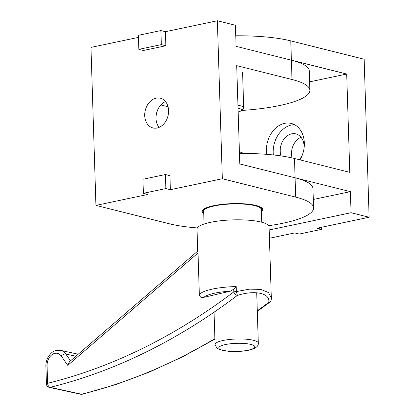 <?xml version="1.0" encoding="UTF-8"?>
<svg xmlns="http://www.w3.org/2000/svg" width="415" height="415" viewBox="0 0 415 415"><rect width="100%" height="100%" fill="white"/><g stroke="black" fill="none" stroke-linecap="round" stroke-linejoin="round"><path stroke-width="0.62" d="M160.89 30.575L161.331 44.618L138.859 49.354L138.418 35.311L160.89 30.575L165.403 31.706L165.844 45.749L161.331 44.618M165.844 45.749L143.372 50.485L138.859 49.354M143.382 193.307L142.942 179.264L165.414 174.528L165.855 188.571L143.382 193.307L147.901 194.438L95.932 205.394L90.968 47.398L138.486 37.381M165.403 31.706L217.367 20.75L222.336 178.746L170.368 189.702L169.927 175.659L165.414 174.528M170.368 189.702L165.855 188.571M157.119 127.996A15.324 11.703 104.1 0 1 152.928 127.934A15.324 11.703 104.1 0 1 144.819 112.906A15.324 11.703 104.1 0 1 156.18 98.148A15.324 11.703 104.1 0 1 160.372 98.21A15.324 11.703 104.1 0 1 168.485 113.238A15.324 11.703 104.1 0 1 157.119 127.996M203.734 213.424A30.285 6.811 -1.8 0 1 202.997 209.793A30.285 6.811 -1.8 0 1 225.729 203.998A30.285 6.811 -1.8 0 1 256.091 205.466A30.285 6.811 -1.8 0 1 261.901 207.941A30.285 6.811 -1.8 0 1 261.388 211.609M268.666 225.703A81.117 18.25 178.2 0 0 313.574 207.894L312.967 188.581A81.117 18.25 178.2 0 0 295.091 177.807L239.787 163.956L236.695 65.648L291.999 79.498A81.117 18.25 -1.8 0 1 309.881 90.273A81.117 18.25 -1.8 0 1 241.354 110.483M168.049 106.722A81.117 18.25 -1.8 0 1 165.601 106.141L160.854 104.954M217.367 20.75L235.43 25.274L236.088 46.34L291.392 60.185A81.117 18.25 -1.8 0 1 309.274 70.96L309.881 90.273M157.617 110.011A24.335 18.587 -75.9 0 0 156.061 116.226M95.932 205.394L169.299 223.763A81.117 18.25 178.2 0 0 197.358 227.944M313.574 207.894A81.117 18.25 178.2 0 0 295.698 197.115L294.484 158.494A81.117 18.25 178.2 0 0 239.455 153.41M159.064 127.384A15.324 11.703 104.1 0 1 156.585 113.056A15.324 11.703 104.1 0 1 165.523 101.587M222.336 178.746L295.698 197.115M235.756 35.789A81.117 18.25 -1.8 0 1 290.785 40.878L364.152 59.246L369.117 217.242L317.153 228.198L321.667 229.329L321.599 227.259M269.444 238.257L294.681 232.934L299.194 234.065L321.667 229.329M301.02 137.256A15.324 11.703 -75.9 0 0 292.036 157.913M290.785 40.878L291.392 60.185L346.701 74.036L349.788 172.344L294.484 158.494M295.091 177.807L350.395 191.652L313.309 199.47M346.701 74.036L309.616 81.854M266.71 154.339A24.335 18.587 104.1 0 1 284.628 123.343A24.335 18.587 104.1 0 1 291.283 123.437A24.335 18.587 104.1 0 1 299.998 159.874M350.395 191.652L351.059 212.719L269.179 229.983M294.567 124.708A24.335 18.587 -75.9 0 0 291.403 125.04A24.335 18.587 -75.9 0 0 273.34 154.956M299.231 159.682A15.324 11.703 -75.9 0 0 302.468 154.629M304.024 148.414A15.324 11.703 -75.9 0 0 295.869 133.879A15.324 11.703 -75.9 0 0 283.492 139.788A15.324 11.703 -75.9 0 0 280.991 155.91M369.117 217.242L351.059 212.719M261.372 210.991A29.564 6.65 178.2 0 0 262.047 209.513A29.564 6.65 178.2 0 0 255.531 205.586A29.564 6.65 178.2 0 0 222.585 204.465A29.564 6.65 178.2 0 0 202.951 211.37A29.564 6.65 178.2 0 0 203.713 212.807M239.445 153.166A14.421 3.242 -1.8 0 1 240.887 153.4M243.185 153.405L242.983 153.223A12.616 2.838 178.2 0 0 240.088 152.077A12.616 2.838 178.2 0 0 239.408 151.942M261.725 222.227L261.326 209.534A28.843 6.49 178.2 0 0 253.876 205.446A28.843 6.49 178.2 0 0 222.041 204.704A28.843 6.49 178.2 0 0 203.672 211.344L204.071 224.038M203.832 297.348A32.448 7.299 -1.8 0 1 230.424 291.138L203.832 297.348C201.597 298.058 200.097 297.228 199.34 294.858L198.022 252.989C197.815 250.836 197.722 250.463 197.737 251.874M230.424 291.138L233.728 289.182L236.177 286.563A36.053 8.113 178.2 0 0 199.34 294.858M271.239 299.666A3.605 3.149 -172.8 0 1 271.228 299.739A3.605 3.149 -172.8 0 1 271.228 299.749A3.605 3.149 -172.8 0 1 268.723 302.343A3.605 1.883 52.9 0 0 269.828 302.172A3.605 3.605 0 0 0 271.228 299.749M214.887 338.661A721.042 524.389 102.4 0 1 81.599 394.234A3.605 2.62 102.4 0 1 80.686 394.25A3.605 3.605 0 0 0 82.326 394.229A3.605 2.329 -103.9 0 1 81.599 394.234L50.174 387.345A3.605 2.329 -103.9 0 1 47.621 383.31A3.605 0.809 178.2 0 0 46.433 383.953A3.605 3.605 0 0 0 49.266 387.361A3.605 2.62 -77.6 0 0 50.174 387.345A721.042 524.389 -77.6 0 0 237.302 295.454A3.605 0.342 -106.7 0 0 236.332 291.595A3.605 0.809 178.2 0 0 233.811 291.88A3.605 1.883 52.9 0 0 237.302 295.454C254.758 289.743 270.632 293.239 268.723 302.343A721.042 524.389 102.4 0 1 257.295 310.794M233.728 289.182L233.811 291.88A717.436 521.769 102.4 0 1 47.621 383.31L47.071 365.781A10.816 7.864 102.4 0 1 52.238 354.509A10.816 7.864 102.4 0 1 61.306 356.091L67.754 365.371L69.424 361.781L197.758 251.07M271.228 299.739L271.311 297.934L268.541 292.565L260.926 289.421L249.524 289.131L236.332 291.595L236.177 286.563M271.317 297.929L269.086 226.865A36.053 8.113 178.2 0 0 259.774 221.755A36.053 8.113 178.2 0 0 219.981 220.822A36.053 8.113 178.2 0 0 197.016 229.127L197.706 251.117M238.034 108.196A12.17 2.739 -1.8 0 1 241.203 110.634A12.17 2.739 -1.8 0 1 238.153 112.003M241.203 110.634L243.33 108.491A14.421 3.242 178.2 0 0 243.698 107.729A14.421 3.242 178.2 0 0 237.945 105.327M291.392 60.185L291.999 79.498M250.162 344.253A18.027 4.057 -1.8 0 1 248.886 350.021A18.027 4.057 -1.8 0 1 223.436 350.493A18.027 4.057 -1.8 0 1 224.717 344.725A18.027 4.057 -1.8 0 1 250.162 344.253M258.312 343.179A21.632 4.866 178.2 0 0 252.725 340.118A21.632 4.866 178.2 0 0 228.847 339.558A21.632 4.866 178.2 0 0 215.069 344.538L216.718 347.972L220.059 349.814L229.049 351.375C236.472 351.832 243.325 351.381 249.597 350.021C255.707 348.47 258.612 346.188 258.312 343.179L256.724 292.751M47.071 365.781A3.605 0.809 178.2 0 0 45.883 366.424L46.433 383.953M61.306 356.091A3.605 2.049 -34.8 0 1 65.793 354.016A14.421 10.489 -77.6 0 0 60.595 350.353C53.234 349.721 51.092 353.03 48.539 356.412C46.693 359.468 45.806 362.809 45.883 366.424M70.529 360.832L65.793 354.016L75.867 356.226M67.754 365.371L198.022 252.989M214.052 312.21L215.069 344.538M80.686 394.25L49.266 387.361M269.828 302.172L257.31 311.4M214.897 339.143L182.398 356.916L149.384 372.063L115.982 384.518L82.326 394.229M78.202 354.213L60.595 350.353M242.583 72.324L243.698 107.729"/></g></svg>
